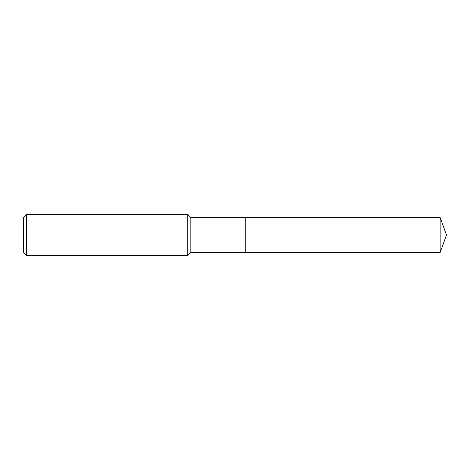 <?xml version="1.0" encoding="UTF-8"?>
<svg xmlns="http://www.w3.org/2000/svg" width="470" height="470" viewBox="0 0 470 470"><rect width="100%" height="100%" fill="white"/><g stroke="black" fill="none" stroke-linecap="round" stroke-linejoin="round"><path stroke-width="0.7" d="M440.149 217.545L245.27 217.545L245.27 252.455L245.27 217.545L190.849 217.545L190.849 252.455L440.149 252.455L446.5 235L440.149 217.545L440.149 252.455M190.849 217.545L187.771 214.467L187.771 255.533L190.849 252.455M26.631 255.533L23.5 252.402L23.5 217.598L26.631 214.467L26.631 255.533L187.771 255.533M26.631 214.467L187.771 214.467"/></g></svg>
